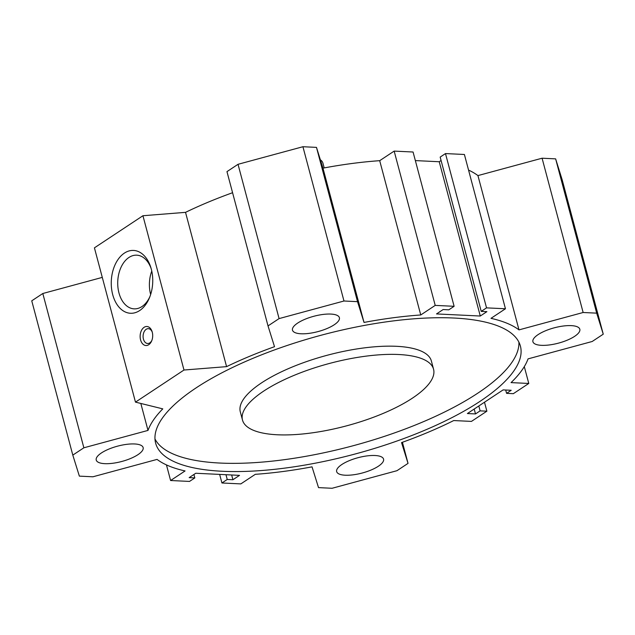 <?xml version="1.0" encoding="UTF-8"?>
<svg xmlns="http://www.w3.org/2000/svg" width="635" height="635" viewBox="0 0 635 635"><rect width="100%" height="100%" fill="white"/><g stroke="black" fill="none" stroke-linecap="round" stroke-linejoin="round"><path stroke-width="0.95" d="M433.562 369.221L431.379 361.021A98.862 32.345 165.1 0 0 396.486 346.305A98.862 32.345 165.1 0 0 291.005 367.53A98.862 32.345 165.1 0 0 240.308 411.861L242.491 420.06A98.862 32.345 165.1 0 0 346.345 425.902A98.862 32.345 165.1 0 0 433.562 369.221A98.862 32.345 165.1 0 0 398.669 354.513A98.862 32.345 165.1 0 0 293.187 375.737A98.862 32.345 165.1 0 0 242.491 420.06M518.89 342.13A188.73 61.754 -14.9 0 1 351.719 446.119A188.73 61.754 -14.9 0 1 154.98 438.952M453.795 318.024A188.73 61.754 -14.9 0 1 520.414 346.115A188.73 61.754 -14.9 0 1 353.909 454.327A188.73 61.754 -14.9 0 1 155.638 443.174A188.73 61.754 -14.9 0 1 252.428 358.553A188.73 61.754 -14.9 0 1 453.795 318.024M226.584 366.641L183.991 370.022L135.477 402.13L162.782 408.869A197.715 64.699 165.1 0 0 148.003 430.411L83.868 447.794L72.803 455.112L79.367 476.131L92.916 476.79L157.059 459.407A197.715 64.699 165.1 0 0 185.063 470.948L170.601 480.52L189.516 481.425L194.826 477.909L189.159 477.639L195.77 473.258L239.53 475.361L232.918 479.742L227.243 479.465L221.933 482.989L240.84 483.894L255.302 474.321A197.715 64.699 165.1 0 0 312.031 466.852L318.524 487.624L332.073 488.275L396.97 470.694L408.035 463.375L401.542 442.595A197.715 64.699 165.1 0 0 453.731 420.553L471.448 421.402L486.878 411.186L480.123 410.869L475.496 413.933L467.392 413.544L503.111 389.898L511.215 390.287L506.587 393.351L513.342 393.676L528.78 383.461L511.064 382.611A197.715 64.699 165.1 0 0 528.05 358.878L592.185 341.495L603.25 334.177L596.686 313.15L583.136 312.499L518.993 329.882A197.715 64.699 165.1 0 0 490.99 318.341L505.452 308.769L486.537 307.864L481.227 311.38L486.894 311.65L480.282 316.032L436.523 313.928L443.135 309.547L448.81 309.824L454.12 306.3L435.213 305.395L420.751 314.968A197.715 64.699 165.1 0 0 364.022 322.437L357.529 301.665L343.979 301.006L279.082 318.595L268.018 325.914L274.51 346.694A197.715 64.699 165.1 0 0 226.584 366.641L185.531 212.352L142.939 215.733L183.991 370.022M374.999 455.509A24.265 7.938 -14.9 0 1 383.564 459.121A24.265 7.938 -14.9 0 1 362.156 473.035A24.265 7.938 -14.9 0 1 336.661 471.607A24.265 7.938 -14.9 0 1 349.107 460.724A24.265 7.938 -14.9 0 1 374.999 455.509M330.827 314.071A24.265 7.938 -14.9 0 1 339.392 317.683A24.265 7.938 -14.9 0 1 317.984 331.597A24.265 7.938 -14.9 0 1 292.489 330.168A24.265 7.938 -14.9 0 1 304.935 319.286A24.265 7.938 -14.9 0 1 330.827 314.071M134.572 443.96A24.265 7.938 -14.9 0 1 143.137 447.572A24.265 7.938 -14.9 0 1 121.73 461.486A24.265 7.938 -14.9 0 1 96.234 460.05A24.265 7.938 -14.9 0 1 108.68 449.167A24.265 7.938 -14.9 0 1 134.572 443.96M571.254 325.628A24.265 7.938 -14.9 0 1 579.818 329.24A24.265 7.938 -14.9 0 1 558.411 343.154A24.265 7.938 -14.9 0 1 532.916 341.717A24.265 7.938 -14.9 0 1 545.362 330.835A24.265 7.938 -14.9 0 1 571.254 325.628M112.705 294.616A31.456 20.725 92.8 0 1 123.841 253.484A31.456 20.725 92.8 0 1 150.852 267.549A31.456 20.725 92.8 0 1 149.4 297.894A31.456 20.725 92.8 0 1 129.929 313.23A31.456 20.725 92.8 0 1 112.705 294.616M151.201 268.732A26.868 17.701 -87.2 0 0 136.739 255.175A26.868 17.701 -87.2 0 0 118.959 292.925A26.868 17.701 -87.2 0 0 134.16 308.856A26.868 17.701 -87.2 0 0 149.852 296.751M151.773 271.066A26.868 17.701 -87.2 0 0 150.638 294.449A26.868 17.701 -87.2 0 0 150.646 294.481M140.573 339.884A9.525 6.279 92.8 0 1 143.939 327.422A9.525 6.279 92.8 0 1 152.122 331.684A9.525 6.279 92.8 0 1 151.686 340.876A9.525 6.279 92.8 0 1 145.788 345.519A9.525 6.279 92.8 0 1 140.573 339.884M152.281 332.24A7.429 4.897 -87.2 0 0 148.344 328.668A7.429 4.897 -87.2 0 0 143.431 339.106A7.429 4.897 -87.2 0 0 147.63 343.511A7.429 4.897 -87.2 0 0 151.892 340.336M142.939 215.733L94.424 247.84L135.477 402.13M185.531 212.352A197.715 64.699 -14.9 0 1 232.577 192.715M232.918 479.742L231.656 474.98M227.243 479.465L225.981 474.71M221.933 482.989L219.647 474.408M408.035 463.375L402.423 442.285M486.878 411.186L484.497 402.225M480.123 410.869L478.822 405.971M475.496 413.933L474.194 409.035M194.826 477.909L193.921 474.488M170.601 480.52L166.449 464.907M72.803 455.112L31.75 300.823L42.815 293.505L83.868 447.794M148.003 430.411L140.827 403.447M102.291 277.392L42.815 293.505M480.282 316.032L439.229 161.742L441.079 160.512M481.227 311.38L440.174 157.091L445.484 153.575L486.537 307.864M505.452 308.769L464.399 154.48L445.484 153.575M518.993 329.882L477.941 175.593A197.715 64.699 165.1 0 0 468.551 170.093M583.136 312.499L542.084 158.21L477.941 175.593M596.686 313.15L555.633 158.869L542.084 158.21M603.25 334.177L562.197 179.888L555.633 158.869M528.78 383.461L524.296 366.617M506.587 393.351L505.698 390.025M415.353 160.591L439.229 161.742M454.12 306.3L413.067 152.011L394.16 151.106L435.213 305.395M420.751 314.968L379.698 160.679L394.16 151.106M364.022 322.437L322.969 168.148A197.715 64.699 -14.9 0 1 379.698 160.679M357.529 301.665L316.476 147.376L322.969 168.148M343.979 301.006L302.927 146.725L316.476 147.376M279.082 318.595L238.03 164.306L302.927 146.725M268.018 325.914L226.965 171.625L238.03 164.306M320.35 159.782A44.934 14.7 -14.9 0 1 322.929 163.147L324.199 167.918"/></g></svg>
